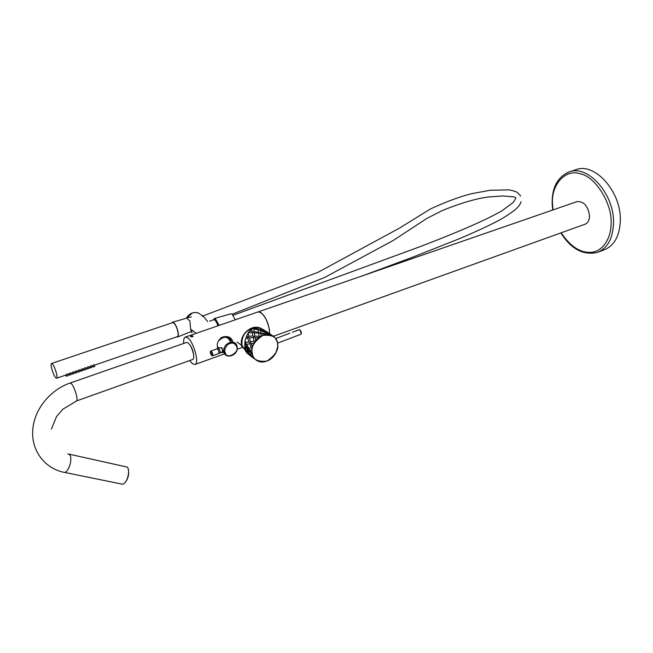 <?xml version="1.0" encoding="UTF-8"?>
<svg xmlns="http://www.w3.org/2000/svg" width="653" height="653" viewBox="0 0 653 653"><rect width="100%" height="100%" fill="white"/><g stroke="black" fill="none" stroke-linecap="round" stroke-linejoin="round"><path stroke-width="0.98" d="M192.896 336.728L191.451 336.401L190.913 337.013M190.619 336.866C190.7 336.066 191.517 335.781 193.076 336.017L190.88 337.005M223.889 337.307L223.726 336.801M224.134 336.752L224.297 337.25M224.608 336.736L224.754 337.209M226.33 336.972L226.673 337.43M226.607 337.062L226.901 337.503M220.877 337.846C224.33 336.058 227.113 336.475 229.219 339.119M228.566 337.234L230.762 340.801M227.489 336.654L231.048 341.013M229.432 337.519L231.325 340.89M217.767 348.416L217.718 348.122C214.494 337.585 229.889 331.495 233.056 342.164M224.118 352.489L220.91 352.563M183.713 343.454C183.428 339.731 183.983 337.601 185.395 337.062L187.786 337.854C193.859 342.066 199.638 363.925 194.863 364.521L192.333 363.631L189.705 360.538M185.395 337.062L258.196 311.881C263.151 312.632 266.889 318.574 269.428 329.716L269.64 333.675C269.183 324.557 266.261 317.505 260.874 312.518L258.033 311.938L576.844 201.671M189.77 344.629C192.104 348 193.41 351.73 193.696 355.82M223.677 352.122L221.612 352.212M231.129 341.454L231.203 342.115M222.591 351.943L222.167 351.943M230.844 341.241L230.917 341.903M222.763 337.005L222.82 337.593M220.82 337.895L220.82 338.646M125.482 481.987C128.208 478.265 129.172 474.184 128.38 469.752M76.532 400.934L192.627 359.493C193.688 359.028 193.974 357.207 193.468 354.032C191.713 346.923 189.468 343.045 186.742 342.401L186.652 342.433M121.017 483.914L122.405 484.191C126.894 484.069 130.722 470.47 127.229 467.083L69.112 454.161M245.789 351.151L241.961 345.282C241.308 336.034 245.463 330.157 254.409 327.667M261.151 328.843C253.258 322.949 239.365 333.985 241.52 344.555L246.075 351.722M243.128 347.535L245.544 350.522M241.545 345.298L241.806 345.894M241.096 344.972L242.369 347.461M248.213 352.685L248.728 352.824M191.966 332.573L190.57 329.063L189.925 320.876L187.615 319.137M190.888 331.683L191.753 332.377M207.695 321.619C204.095 316.934 201.981 314.77 201.361 315.13M217.971 325.798C216.649 321.823 215.212 319.799 213.678 319.725L213.613 319.75M215.58 320.852L218.273 325.692M214.813 320.084L215.229 319.856M273.248 336.336L584.9 224.273C587.871 223.097 589.414 220.273 589.52 215.8C588.1 206.046 583.953 201.312 577.081 201.589M561.172 232.803C570.665 246.924 580.958 253.405 592.067 252.229C603.348 250.981 611.453 237.268 611.102 222.885C612.147 203.336 595.25 176.653 580.435 173.82C565.522 168.425 551.108 184.775 552.487 203.63L553.001 209.915M598.287 252.066L603.96 249.928C614.277 245.814 619.738 235.953 620.35 220.355C621.297 191.802 594.891 162.377 576.256 169.568L575.481 169.821M225.701 353.861L224.754 351.551L224.893 348.849L227.358 344.8C231.97 341.894 235.129 342.703 236.835 347.225C239.194 352.342 227.644 359.264 225.701 353.861M224.085 352.359L222.967 351.559M230.354 341.486C227.652 336.14 223.783 335.895 218.747 340.752M220.738 347.723C221.538 347.07 222.126 347.788 222.493 349.869L222.363 351.845M217.669 347.837L217.931 348.376M246.328 351.42L247.43 352.236L247.854 351.502L246.679 347.731L245.495 346.947L245.144 347.665M248.009 352.326C248.736 351.379 248.434 349.739 247.12 347.388L245.773 346.555M245.487 347.021L245.512 348.465M277.509 343.535L277.517 343.6C279.051 349.355 275.533 355.175 266.979 361.068C257.568 362.056 252.67 359.411 252.27 353.134L252.262 353.061C250.654 347.216 254.205 341.331 262.922 335.405C272.366 334.573 277.231 337.283 277.509 343.535M277.272 341.968L275.256 338.001L272.962 335.936L266.269 331.536L266.824 332.54L265.861 332.516L264.041 330.018L259.959 327.822L257.911 327.512L251.748 328.753L248.14 332.85L245.03 340.597L244.793 347.796L245.683 350.906L246.785 352.849L249.152 354.75L248.132 354.138M258.906 327.765L259.935 328.288L260.278 329.822L259.29 330.043L271.803 335.471M267.036 333.128L267.346 334.32L265.983 334.605L264.971 332.263M252.833 328.459L253.788 328.99L254.115 331.602L253.25 332.287L254.295 332.924L259.747 333.226L265.983 334.605M260.849 333.854L261.118 335.903L259.878 336.891L259.151 336.303L258.759 333.479M245.03 340.597L245.83 342.458L248.964 341.903L247.642 338.025L248.352 337.152L249.332 337.854L253.233 337.625L254.082 336.915L255.111 337.593L258.425 337.666L259.878 336.891M255.111 337.593L255.731 340.344L254.931 341.813L254.156 341.274L253.233 337.625M246.818 347.012L245.446 344.555L245.74 343.511L246.695 344.294L249.675 343.723L250.197 342.727L251.168 343.478L253.878 343.111L254.931 341.813M251.168 343.478L252.442 346.612L252.287 348.245L251.495 347.763L249.675 343.723M248.36 350.481L248.932 350.367L248.997 349.314L249.952 350.155L251.87 349.747L252.287 348.245M253.788 328.99L259.29 330.043L258.196 329.136L257.911 327.512M254.115 331.602L258.612 332.312L258.327 330.043M245.406 341.495L245.21 343.135M249.552 354.163L247.471 352.269M264.041 330.018L259.959 327.822M253.886 327.969L258.196 329.136M259.935 328.288L264.31 330.434M264.881 330.63L266.269 331.536M265.698 331.153L266.122 331.495M248.254 332.671L252.303 332.777L253.25 332.287L252.091 331.398L251.748 328.753M244.793 347.796L245.161 348.31M245.446 344.555L244.573 344.751M246.695 344.294L248.842 348.318L248.997 349.314L247.765 348.555M245.83 342.458L245.74 343.511L244.72 342.833M247.642 338.025L245.626 338.278M248.14 332.85L248.883 336.173L248.352 337.152L246.312 336.385M247.144 336.303L246.842 335.185M252.091 331.398L249.307 331.21M250.564 356.007L254.09 358.538M248.385 354.252L249.528 354.424M260.278 329.822L264.783 331.593M265.951 331.202L268.432 332.875M260.416 330.655L260.71 332.761L259.747 333.226L258.612 332.312M248.189 352.196L250.156 354.416L251.78 354.244L248.932 350.367M249.952 350.155L252.025 353.249L252.572 354.669L251.78 354.244M249.332 337.854L250.515 341.715L250.197 342.727L248.964 341.903M248.883 336.173L252.891 336.034L252.303 332.777M254.295 332.924L254.809 336.05L254.082 336.915L252.891 336.034M254.05 358.236L253.495 357.942M250.14 355.681L251.16 355.991L250.752 355.126L251.731 356.04L252.866 356.007L252.572 354.669M260.71 332.761L265.306 334.001M266.824 332.54L271.191 334.883M272.015 335.479L272.962 335.936M251.731 356.04L256.588 360.44L259.535 361.738L262.155 362.08L268.31 360.587L272.619 357.387L275.852 353.028L277.721 346.514L277.607 343.535M254.809 336.05L259.151 336.303M248.842 348.318L251.495 347.763M256.588 360.44L259.535 361.738M250.515 341.674L254.156 341.274M255.698 359.599L251.16 355.991M277.541 343.16L300.853 334.295C301.58 333.046 301.188 331.544 299.678 329.789L299.727 329.773M292.364 332.279L299.172 329.716M292.462 332.246L299.417 329.643M93.452 367.002L92.881 365.5L93.91 364.692L94.612 364.962L94.718 366.504L93.371 366.806M90.514 368.014L89.943 366.513L90.971 365.704L91.681 365.974L91.787 367.517L90.441 367.819M87.575 369.035L86.996 367.525L88.033 366.717L88.743 366.986L88.849 368.529L87.502 368.831M84.629 370.055L84.049 368.537L85.078 367.729L85.796 367.998L85.902 369.541L84.555 369.851M81.674 371.075L81.086 369.557L82.115 368.749L82.841 369.018L82.947 370.561L81.601 370.871M78.711 372.096L78.123 370.577L79.152 369.769L79.878 370.039L79.993 371.581L78.638 371.892M75.74 373.124L75.152 371.598L76.172 370.798L76.907 371.059L77.021 372.602L75.666 372.92M72.769 374.153L72.173 372.626L73.193 371.818L73.936 372.088L74.05 373.63L72.687 373.949M69.781 375.181L69.185 373.655L70.206 372.855L70.948 373.116L71.063 374.659L69.7 374.977M66.794 376.218L66.19 374.683L67.21 373.883L67.953 374.145L68.075 375.687L66.712 376.014M94.628 365.133L177.298 336.662C179.706 336.368 176.759 325.096 173.714 323.006L172.506 322.655M55.668 377.712L56.574 378.242C58.297 378.218 54.885 366.439 52.436 363.99L51.563 363.484C49.848 363.558 53.211 375.181 55.668 377.712M66.671 375.924L65.855 375.712M69.667 374.887L68.843 374.675M72.654 373.859L71.814 373.655M75.634 372.83L74.785 372.626M78.605 371.81L77.748 371.606M81.568 370.79L80.703 370.586M84.523 369.769L83.649 369.565M87.469 368.749L86.596 368.553M90.408 367.737L89.526 367.541M93.346 366.725L92.457 366.529M171.812 322.892L172.441 322.256L173.649 322.647C176.857 324.843 179.967 336.728 177.428 337.038L176.604 336.899M235.3 319.799L232.052 314.093L230.966 313.807L214.266 318.55L213.376 319.831M219.163 325.382L215.482 318.893L214.266 318.55M218.714 325.537L215.686 320.109L214.535 319.897M270.513 334.801L267.346 334.32M264.441 334.663L261.118 335.903M258.425 337.666L255.731 340.344M253.878 343.111L252.442 346.612M251.87 349.747L252.025 353.249M254.597 358.717L252.866 356.007L254.556 358.693M63.219 472.119L64.565 472.413C44.902 468.878 30.544 450.284 32.87 428.784C34.593 408.713 50.836 389.482 70.271 382.985L71.446 383.662C73.471 386.274 75.16 390.225 76.515 395.514C77.225 398.787 77.209 400.607 76.466 400.958L62.77 409.284L56.566 416.524L51.391 429.07M122.405 484.191L64.565 472.413C68.843 472.201 72.907 458.128 69.691 454.708L67.79 453.876M222.428 351.812L222.853 350.906M222.191 348.637L221.114 347.633L218.224 348.302M212.119 355.73L212.478 355.803C213.058 354.391 212.609 352.775 211.115 350.947L217.286 348.751C218.788 350.563 219.237 352.179 218.641 353.591L212.503 355.795M216.935 348.686L218.535 348.376C219.996 350.139 220.428 351.706 219.849 353.085L218.673 353.583M211.825 355.656C210.437 353.959 210.021 352.457 210.56 351.143L210.854 353.616L212.152 355.722L210.862 353.624L210.764 350.881M210.886 351.208C212.274 352.914 212.698 354.416 212.152 355.722L212.478 355.803M200.577 314.558C198.365 312.518 195.655 311.979 192.447 312.95L186.268 318.297M560.862 232.917C571.032 249.005 583.178 255.519 597.283 252.442C607.551 248.352 612.963 238.484 613.526 222.844C614.391 194.21 588.018 164.629 569.481 171.796L567.016 172.735M222.493 349.869L222.64 350.751L223.914 351.722C225.375 360.081 238.655 355.281 237.153 347.012C238.5 355.232 225.179 360.023 223.914 351.722L223.889 351.543C222.216 343.331 235.627 338.181 237.039 346.416L237.112 346.8M245.487 346.955L245.846 346.514L247.103 347.396C248.426 349.771 248.72 351.412 247.977 352.334L245.789 349.649L245.846 346.514M299.996 329.969L301.245 333.691M223.653 337.356L223.073 336.924M195.01 364.464L224.73 353.779M237.104 349.331L242.361 347.445M186.742 342.401L70.271 382.985M222.551 351.755L219.939 353.036M237.112 342.066L241.683 345.396M196.145 333.348L190.57 329.063M193.272 331.144L192.864 331.283M197.565 312.787C192.88 311.824 189.101 313.669 186.219 318.313M213.678 319.725L209.686 321.096M576.256 169.568L569.481 171.796C557.744 176.71 551.956 187.256 552.136 203.434L552.691 210.021M219.155 348.09L217.588 346.89M221.318 347.6L222.485 349.869M251.552 352.571L250.972 352.147M245.838 342.654L245.03 340.735M247.928 352.351L250.017 354.652M248.426 351.102L250.572 352.669M248.956 348.841L246.508 344.107M249.422 349.641L252.515 354.399M249.683 339.07L250.515 341.715M252.98 357.615L250.189 355.705M250.123 355.656L249.715 355.354M262.155 362.08L265.64 361.615M268.31 360.587L271.509 358.464M273.68 356.285L275.852 353.028M277.043 350.13L277.721 346.514M252.499 346.89L251.119 343.437M255.111 359.272L251.07 355.705M299.988 329.92C301.27 331.626 301.662 332.965 301.172 333.952M275.574 338.581L289.883 333.169M92.955 365.713L91.698 366.145M90.024 366.725L88.759 367.157M87.078 367.737L85.804 368.178M84.131 368.749L82.849 369.19M81.168 369.769L79.895 370.21M78.205 370.79L76.923 371.239M75.234 371.818L73.944 372.259M72.254 372.847L70.965 373.287M69.267 373.875L67.969 374.316M66.271 374.904L56.615 378.226M172.572 322.639L51.563 363.484M65.937 375.908L65.627 375.124M68.916 374.879L68.614 374.096M71.895 373.851L71.593 373.075M74.866 372.83L74.564 372.047M77.829 371.802L77.527 371.026M80.784 370.79L80.482 370.006M83.731 369.769L83.429 368.994M86.669 368.757L86.376 367.982M89.6 367.745L89.306 366.97M92.53 366.733L92.236 365.958M191.411 316.827L172.441 322.256M233.178 315.244L419.299 246.948C452.676 234.223 483.955 221.187 502.035 210.772L513.266 202.414C515.315 199.353 516.123 197.769 515.69 197.663L514.229 196.896L502.99 195.957L488.338 196.986C475.408 198.724 459.932 203.312 441.918 210.748L426.874 218.412L393.188 240.5L324.598 277.492L232.207 314.207M520.678 196.055L517.6 192.619C515.707 191.468 512.801 190.554 508.883 189.884L490.085 190.26L471.433 193.721C459.214 196.88 445.501 201.981 430.294 209.025L399.481 228.117L318.052 272.301L202.152 316.24M521.118 201.687C519.641 205.009 519.568 208.054 501.741 218.788C494.615 222.926 477.188 231.26 458.839 238.925L412.37 257.315L363.599 275.427M191.28 331.528L177.559 336.989"/></g></svg>
